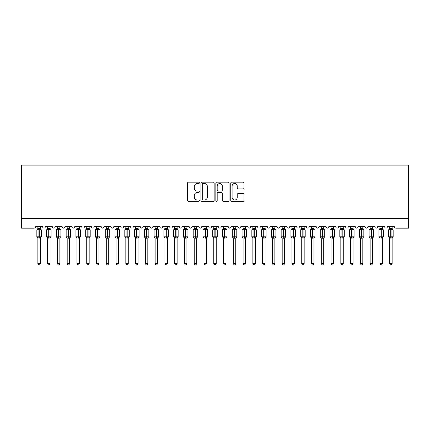 <?xml version="1.0" encoding="UTF-8"?>
<svg xmlns="http://www.w3.org/2000/svg" width="430" height="430" viewBox="0 0 430 430"><rect width="100%" height="100%" fill="white"/><g stroke="black" fill="none" stroke-linecap="round" stroke-linejoin="round"><path stroke-width="0.64" d="M199.364 182.847A0.672 0.672 0 0 0 198.692 182.175L188.501 182.175A0.957 0.957 0 0 0 187.539 183.132L187.539 200.396A0.957 0.957 0 0 0 188.501 201.358L198.692 201.358A0.672 0.672 0 0 0 199.364 200.686A0.672 0.672 0 0 0 198.692 200.014L197.375 200.014A3.069 3.069 0 0 1 194.306 196.945L194.306 195.505A3.069 3.069 0 0 1 197.375 192.436L198.692 192.436A0.672 0.672 0 0 0 199.364 191.764A0.672 0.672 0 0 0 198.692 191.092L197.375 191.092A3.069 3.069 0 0 1 194.306 188.023L194.306 186.588A3.069 3.069 0 0 1 197.375 183.513L198.692 183.513A0.672 0.672 0 0 0 199.364 182.847M243.036 188.937A0.957 0.957 0 0 0 243.993 187.975L243.993 183.132A0.957 0.957 0 0 0 243.036 182.175L231.716 182.175A0.957 0.957 0 0 0 230.754 183.132L230.754 200.396A0.957 0.957 0 0 0 231.716 201.358L243.036 201.358A0.957 0.957 0 0 0 243.993 200.396L243.993 194.548A0.957 0.957 0 0 0 243.036 193.586L238.188 193.586A0.957 0.957 0 0 0 237.231 194.548L237.231 197.451A2.564 2.564 0 0 1 234.667 200.014A2.564 2.564 0 0 1 232.098 197.451L232.098 186.082A2.564 2.564 0 0 1 234.667 183.513A2.564 2.564 0 0 1 237.231 186.082L237.231 187.975A0.957 0.957 0 0 0 238.188 188.937L243.036 188.937M408.5 218.397L408.5 165.136L21.5 165.136L21.5 228.169L34.104 228.169A1.467 1.467 0 0 0 35.572 226.701L42.608 226.701A1.467 1.467 0 0 0 43.978 228.163A1.467 1.467 0 0 0 45.343 226.701L52.379 226.701A1.467 1.467 0 0 0 53.75 228.163A1.467 1.467 0 0 0 55.121 226.701L62.157 226.701A1.467 1.467 0 0 0 63.522 228.163A1.467 1.467 0 0 0 64.892 226.701L71.928 226.701A1.467 1.467 0 0 0 73.294 228.163A1.467 1.467 0 0 0 74.664 226.701L81.7 226.701A1.467 1.467 0 0 0 83.071 228.163A1.467 1.467 0 0 0 84.436 226.701L91.472 226.701A1.467 1.467 0 0 0 92.842 228.163A1.467 1.467 0 0 0 94.208 226.701L101.243 226.701A1.467 1.467 0 0 0 102.614 228.163A1.467 1.467 0 0 0 103.979 226.701L111.021 226.701A1.467 1.467 0 0 0 112.386 228.163A1.467 1.467 0 0 0 113.756 226.701L120.792 226.701A1.467 1.467 0 0 0 122.158 228.163A1.467 1.467 0 0 0 123.528 226.701L130.564 226.701A1.467 1.467 0 0 0 131.929 228.163A1.467 1.467 0 0 0 133.3 226.701L140.336 226.701A1.467 1.467 0 0 0 141.706 228.163A1.467 1.467 0 0 0 143.072 226.701L150.108 226.701A1.467 1.467 0 0 0 151.478 228.163A1.467 1.467 0 0 0 152.844 226.701L159.879 226.701A1.467 1.467 0 0 0 161.25 228.163A1.467 1.467 0 0 0 162.621 226.701L169.656 226.701A1.467 1.467 0 0 0 171.022 228.163A1.467 1.467 0 0 0 172.392 226.701L179.428 226.701A1.467 1.467 0 0 0 180.793 228.163A1.467 1.467 0 0 0 182.164 226.701L189.2 226.701A1.467 1.467 0 0 0 190.571 228.163A1.467 1.467 0 0 0 191.936 226.701L198.972 226.701A1.467 1.467 0 0 0 200.342 228.163A1.467 1.467 0 0 0 201.708 226.701L208.744 226.701A1.467 1.467 0 0 0 210.114 228.163A1.467 1.467 0 0 0 211.479 226.701L218.521 226.701A1.467 1.467 0 0 0 219.886 228.163A1.467 1.467 0 0 0 221.256 226.701L228.292 226.701A1.467 1.467 0 0 0 229.658 228.163A1.467 1.467 0 0 0 231.028 226.701L238.064 226.701A1.467 1.467 0 0 0 239.429 228.163A1.467 1.467 0 0 0 240.8 226.701L247.836 226.701A1.467 1.467 0 0 0 249.206 228.163A1.467 1.467 0 0 0 250.572 226.701L257.608 226.701A1.467 1.467 0 0 0 258.978 228.163A1.467 1.467 0 0 0 260.344 226.701L267.379 226.701A1.467 1.467 0 0 0 268.75 228.163A1.467 1.467 0 0 0 270.121 226.701L277.156 226.701A1.467 1.467 0 0 0 278.522 228.163A1.467 1.467 0 0 0 279.892 226.701L286.928 226.701A1.467 1.467 0 0 0 288.293 228.163A1.467 1.467 0 0 0 289.664 226.701L296.7 226.701A1.467 1.467 0 0 0 298.071 228.163A1.467 1.467 0 0 0 299.436 226.701L306.472 226.701A1.467 1.467 0 0 0 307.842 228.163A1.467 1.467 0 0 0 309.208 226.701L316.243 226.701A1.467 1.467 0 0 0 317.614 228.163A1.467 1.467 0 0 0 318.979 226.701L326.021 226.701A1.467 1.467 0 0 0 327.386 228.163A1.467 1.467 0 0 0 328.756 226.701L335.792 226.701A1.467 1.467 0 0 0 337.158 228.163A1.467 1.467 0 0 0 338.528 226.701L345.564 226.701A1.467 1.467 0 0 0 346.929 228.163A1.467 1.467 0 0 0 348.3 226.701L355.336 226.701A1.467 1.467 0 0 0 356.707 228.163A1.467 1.467 0 0 0 358.072 226.701L365.108 226.701A1.467 1.467 0 0 0 366.478 228.163A1.467 1.467 0 0 0 367.844 226.701L374.879 226.701A1.467 1.467 0 0 0 376.25 228.163A1.467 1.467 0 0 0 377.621 226.701L384.656 226.701A1.467 1.467 0 0 0 386.022 228.163A1.467 1.467 0 0 0 387.392 226.701L394.428 226.701A1.467 1.467 0 0 0 395.896 228.169L408.5 228.169L408.5 218.397L21.5 218.397M214.161 183.132A0.957 0.957 0 0 0 213.199 182.175L201.88 182.175A0.957 0.957 0 0 0 200.923 183.132L200.923 200.396A0.957 0.957 0 0 0 201.88 201.358L213.199 201.358A0.957 0.957 0 0 0 214.161 200.396L214.161 183.132M216.801 182.175L228.12 182.175A0.957 0.957 0 0 1 229.077 183.132L229.077 200.396A0.957 0.957 0 0 1 228.12 201.358L223.272 201.358A0.957 0.957 0 0 1 222.315 200.396L222.315 193.398A0.957 0.957 0 0 0 221.353 192.436L218.139 192.436A0.957 0.957 0 0 0 217.182 193.398L217.182 200.686A0.672 0.672 0 0 1 216.51 201.358A0.672 0.672 0 0 1 215.838 200.686L215.838 183.132A0.957 0.957 0 0 1 216.801 182.175M202.939 183.513A0.672 0.672 0 0 0 202.267 184.185L202.267 199.343A0.672 0.672 0 0 0 202.939 200.014L204.331 200.014A3.069 3.069 0 0 0 207.4 196.945L207.4 186.588A3.069 3.069 0 0 0 204.331 183.513L202.939 183.513M222.315 186.131A2.564 2.564 0 0 0 219.746 183.562A2.564 2.564 0 0 0 217.182 186.131L217.182 190.135A0.957 0.957 0 0 0 218.139 191.092L221.353 191.092A0.957 0.957 0 0 0 222.315 190.135L222.315 186.131M40.312 226.701L40.312 228.647A1.075 1.027 180 0 0 40.877 229.545L40.667 229.856L39.237 229.512L37.512 229.856L37.163 229.491A0.489 0.489 0 0 0 36.846 229.953L36.846 236.796A0.489 0.489 0 0 0 37.163 237.252L37.512 236.887L38.942 237.231L40.667 236.887L40.877 237.204A1.075 1.027 -0 0 0 40.312 238.107L37.867 238.053L37.867 263.595L40.312 263.595L40.312 238.096M37.867 226.701L37.867 228.69L38.942 228.545L38.942 236.796L41.339 236.796L41.339 229.953L36.846 229.953L36.846 236.796L38.942 236.796L38.942 238.198M38.942 228.545L40.312 228.642M40.312 238.053L40.667 236.887L39.237 237.231L39.237 228.545M37.512 229.856L37.867 228.69M40.468 229.308L40.667 229.856M37.512 236.887L37.867 238.053M40.312 263.595L39.581 264.864L38.603 264.864L37.867 263.595M41.017 237.252L41.339 236.796A0.489 0.489 0 0 1 41.312 236.951M37.303 237.204L37.303 237.204A1.075 1.027 -0 0 1 37.867 238.107M50.084 226.701L50.084 228.642A1.075 1.027 180 0 0 50.649 229.545L50.439 229.856L49.009 229.512L47.289 229.856L46.934 229.491A0.489 0.489 0 0 0 46.617 229.953L46.617 236.796A0.489 0.489 0 0 0 46.934 237.252L46.617 236.796L51.111 236.796A0.489 0.489 0 0 1 51.084 236.951M50.084 238.053L50.439 236.887L49.009 237.231L50.439 236.887L50.649 237.204A1.075 1.027 -0 0 0 50.084 238.107L47.639 238.053L47.644 263.595L50.084 263.595L50.084 238.096M47.644 238.263L46.934 237.252L47.289 236.887L49.009 237.231L49.009 229.953L46.617 229.953L47.644 228.486M59.856 226.701L59.856 228.642A1.075 1.027 180 0 0 60.42 229.545L60.211 229.856L58.781 229.512L57.061 229.856L56.712 229.491A0.489 0.489 0 0 0 56.389 229.953L56.389 236.796A0.489 0.489 0 0 0 56.712 237.252L56.389 236.796L60.883 236.796L60.883 229.953L60.566 229.491A0.489 0.489 0 0 1 60.705 229.572M60.566 237.252L60.883 236.796A0.489 0.489 0 0 1 60.856 236.951M59.861 238.053L60.211 236.887L58.781 237.231L60.211 236.887L60.42 237.204A1.075 1.027 -0 0 0 59.856 238.107L57.416 238.053L57.416 263.595L59.856 263.595L59.856 238.096M57.416 238.263L56.712 237.252L57.061 236.887L58.781 237.231L58.781 229.953L56.389 229.953L57.416 228.486M69.633 226.701L69.633 228.642A1.075 1.027 180 0 0 70.197 229.545L69.988 229.856L68.558 229.512L66.833 229.856L66.483 229.491A0.489 0.489 0 0 0 66.161 229.953L66.161 236.796A0.489 0.489 0 0 0 66.483 237.252L66.161 236.796L70.654 236.796A0.489 0.489 0 0 1 70.627 236.951M69.633 238.053L69.988 236.887L68.558 237.231L69.988 236.887L70.197 237.204A1.075 1.027 -0 0 0 69.633 238.107L67.188 238.053L67.188 263.595L69.633 263.595L69.633 238.096M67.188 238.263L66.483 237.252L66.833 236.887L68.558 237.231L68.558 229.953L66.161 229.953L67.188 228.486M79.405 226.701L79.405 228.642A1.075 1.027 180 0 0 79.969 229.545L79.76 229.856L78.33 229.512L76.605 229.856L76.255 229.491A0.489 0.489 0 0 0 75.933 229.953L75.933 236.796A0.489 0.489 0 0 0 76.255 237.252L75.933 236.796L80.431 236.796A0.489 0.489 0 0 1 80.405 236.951M79.405 238.053L79.76 236.887L78.33 237.231L79.76 236.887L79.969 237.204A1.075 1.027 -0 0 0 79.405 238.107L76.959 238.053L76.959 263.595L79.405 263.595L79.405 238.096M76.959 238.263L76.255 237.252L76.605 236.887L78.33 237.231L78.33 229.953L75.933 229.953L76.959 228.486M50.788 237.252L50.084 238.263L51.111 236.796L51.111 229.953L49.009 229.953L49.009 228.545L50.084 228.647M47.644 226.701L47.639 228.69L49.009 228.545M47.289 229.856L47.639 228.69M50.24 229.308L50.439 229.856M47.289 236.887L47.639 238.053M50.084 263.595L49.353 264.864L48.375 264.864L47.644 263.595M57.416 226.701L57.416 228.69L59.856 228.647M57.061 229.856L57.416 228.69M60.012 229.308L60.211 229.856M57.061 236.887L57.416 238.053M59.856 263.595L59.125 264.864L58.147 264.864L57.416 263.595M70.337 237.252L69.633 238.263L70.654 236.796L70.654 229.953L68.558 229.953L68.558 228.545L69.633 228.647M67.188 226.701L67.188 228.69L68.558 228.545M66.833 229.856L67.188 228.69M69.784 229.308L69.988 229.856M66.833 236.887L67.188 238.053M69.633 263.595L68.897 264.864L67.918 264.864L67.188 263.595M80.109 237.252L79.405 238.263L80.431 236.796L80.431 229.953L78.33 229.953L78.33 228.545L79.405 228.647M76.959 226.701L76.959 228.69L78.33 228.545M76.605 229.856L76.959 228.69M79.555 229.308L79.76 229.856M76.605 236.887L76.959 238.053M79.405 263.595L78.669 264.864L77.696 264.864L76.959 263.595M89.177 226.701L89.177 228.642A1.075 1.027 180 0 0 89.741 229.545L89.531 229.856L88.102 229.512L86.376 229.856L86.027 229.491A0.489 0.489 0 0 0 85.704 229.953L85.704 236.796A0.489 0.489 0 0 0 86.027 237.252L85.704 236.796L90.203 236.796A0.489 0.489 0 0 1 90.176 236.951M89.177 238.053L89.531 236.887L88.102 237.231L89.531 236.887L89.741 237.204A1.075 1.027 -0 0 0 89.177 238.107L86.731 238.053L86.731 263.595L89.177 263.595L89.177 238.096M86.731 238.263L86.027 237.252L86.376 236.887L88.102 237.231L88.102 229.953L85.704 229.953L86.731 228.486M89.881 237.252L89.177 238.263L90.203 236.796L90.203 229.953L88.102 229.953L88.102 228.545L89.177 228.647M86.731 226.701L86.731 228.69L88.102 228.545M86.376 229.856L86.731 228.69M89.332 229.308L89.531 229.856M86.376 236.887L86.731 238.053M89.177 263.595L88.44 264.864L87.467 264.864L86.731 263.595M98.948 226.701L98.948 228.642A1.075 1.027 180 0 0 99.513 229.545L99.303 229.856L97.873 229.512L96.153 229.856L95.799 229.491A0.489 0.489 0 0 0 95.481 229.953L95.481 236.796A0.489 0.489 0 0 0 95.799 237.252L95.481 236.796L99.975 236.796A0.489 0.489 0 0 1 99.948 236.951M98.948 238.053L99.303 236.887L97.873 237.231L99.303 236.887L99.513 237.204A1.075 1.027 -0 0 0 98.948 238.107L96.503 238.053L96.508 263.595L98.948 263.595L98.948 238.096M96.508 238.263L95.799 237.252L96.153 236.887L97.873 237.231L97.873 229.953L95.481 229.953L96.508 228.486M99.653 237.252L98.948 238.263L99.975 236.796L99.975 229.953L97.873 229.953L97.873 228.545L98.948 228.647M96.508 226.701L96.503 228.69L97.873 228.545M96.153 229.856L96.503 228.69M99.104 229.308L99.303 229.856M96.153 236.887L96.503 238.053M98.948 263.595L98.217 264.864L97.239 264.864L96.508 263.595M108.72 226.701L108.72 228.642A1.075 1.027 180 0 0 109.284 229.545L109.075 229.856L107.645 229.512L105.925 229.856L105.57 229.491A0.489 0.489 0 0 0 105.253 229.953L105.253 236.796A0.489 0.489 0 0 0 105.57 237.252L105.253 236.796L109.747 236.796L109.747 229.953L109.43 229.491A0.489 0.489 0 0 1 109.569 229.572M109.43 237.252L109.747 236.796A0.489 0.489 0 0 1 109.72 236.951M108.72 238.053L109.075 236.887L107.645 237.231L109.075 236.887L109.284 237.204A1.075 1.027 -0 0 0 108.72 238.107L106.28 238.053L106.28 263.595L108.72 263.595L108.72 238.096M106.28 238.263L105.57 237.252L105.925 236.887L107.645 237.231L107.645 229.953L105.253 229.953L106.28 228.486M106.28 226.701L106.28 228.69L108.72 228.647M105.925 229.856L106.28 228.69M108.876 229.308L109.075 229.856M105.925 236.887L106.28 238.053M108.72 263.595L107.989 264.864L107.011 264.864L106.28 263.595M118.492 226.701L118.492 228.642A1.075 1.027 180 0 0 119.056 229.545L118.847 229.856L117.417 229.512L115.697 229.856L115.347 229.491A0.489 0.489 0 0 0 115.025 229.953L115.025 236.796A0.489 0.489 0 0 0 115.347 237.252L115.025 236.796L119.519 236.796A0.489 0.489 0 0 1 119.492 236.951M118.497 238.053L118.847 236.887L117.417 237.231L118.847 236.887L119.056 237.204A1.075 1.027 -0 0 0 118.492 238.107L116.052 238.053L116.052 263.595L118.492 263.595L118.492 238.096M116.052 238.263L115.347 237.252L115.697 236.887L117.417 237.231L117.417 229.953L115.025 229.953L116.052 228.486M119.201 237.252L118.492 238.263L119.519 236.796L119.519 229.953L117.417 229.953L117.417 228.545L118.492 228.647M116.052 226.701L116.052 228.69L117.417 228.545M115.697 229.856L116.052 228.69M118.648 229.308L118.847 229.856M115.697 236.887L116.052 238.053M118.492 263.595L117.761 264.864L116.783 264.864L116.052 263.595M128.269 226.701L128.269 228.642A1.075 1.027 180 0 0 128.833 229.545L128.624 229.856L127.194 229.512L125.469 229.856L125.119 229.491A0.489 0.489 0 0 0 124.797 229.953L124.797 236.796A0.489 0.489 0 0 0 125.119 237.252L124.797 236.796L129.296 236.796L129.296 229.953L128.973 229.491A0.489 0.489 0 0 1 129.113 229.572M128.973 237.252L129.296 236.796A0.489 0.489 0 0 1 129.269 236.951M128.269 238.053L128.624 236.887L127.194 237.231L128.624 236.887L128.833 237.204A1.075 1.027 -0 0 0 128.269 238.107L125.823 238.053L125.823 263.595L128.269 263.595L128.269 238.096M125.823 238.263L125.119 237.252L125.469 236.887L127.194 237.231L127.194 229.953L124.797 229.953L125.823 228.486M125.823 226.701L125.823 228.69L128.269 228.647M125.469 229.856L125.823 228.69M128.419 229.308L128.624 229.856M125.469 236.887L125.823 238.053M128.269 263.595L127.533 264.864L126.56 264.864L125.823 263.595M138.041 226.701L138.041 228.642A1.075 1.027 180 0 0 138.605 229.545L138.395 229.856L136.966 229.512L135.24 229.856L134.891 229.491A0.489 0.489 0 0 0 134.569 229.953L134.569 236.796A0.489 0.489 0 0 0 134.891 237.252L134.569 236.796L139.067 236.796A0.489 0.489 0 0 1 139.041 236.951M138.041 238.053L138.395 236.887L136.966 237.231L138.395 236.887L138.605 237.204A1.075 1.027 -0 0 0 138.041 238.107L135.595 238.053L135.595 263.595L138.041 263.595L138.041 238.096M135.595 238.263L134.891 237.252L135.24 236.887L136.966 237.231L136.966 229.953L134.569 229.953L135.595 228.486M138.745 237.252L138.041 238.263L139.067 236.796L139.067 229.953L136.966 229.953L136.966 228.545L138.041 228.647M135.595 226.701L135.595 228.69L136.966 228.545M135.24 229.856L135.595 228.69M138.197 229.308L138.395 229.856M135.24 236.887L135.595 238.053M138.041 263.595L137.304 264.864L136.331 264.864L135.595 263.595M147.812 226.701L147.812 228.642A1.075 1.027 180 0 0 148.377 229.545L148.167 229.856L146.737 229.512L145.012 229.856L144.663 229.491A0.489 0.489 0 0 0 144.346 229.953L144.346 236.796A0.489 0.489 0 0 0 144.663 237.252L144.346 236.796L148.839 236.796L148.839 229.953L148.517 229.491A0.489 0.489 0 0 1 148.656 229.572M148.517 237.252L148.839 236.796A0.489 0.489 0 0 1 148.812 236.951M147.812 238.053L148.167 236.887L146.737 237.231L148.167 236.887L148.377 237.204A1.075 1.027 -0 0 0 147.812 238.107L145.367 238.053L145.367 263.595L147.812 263.595L147.812 238.096M145.367 238.263L144.663 237.252L145.012 236.887L146.737 237.231L146.737 229.953L144.346 229.953L145.367 228.486M145.367 226.701L145.367 228.69L147.812 228.647M145.012 229.856L145.367 228.69M147.968 229.308L148.167 229.856M145.012 236.887L145.367 238.053M147.812 263.595L147.081 264.864L146.103 264.864L145.367 263.595M157.584 226.701L157.584 228.642A1.075 1.027 180 0 0 158.149 229.545L157.939 229.856L156.509 229.512L154.789 229.856L154.434 229.491A0.489 0.489 0 0 0 154.117 229.953L154.117 236.796A0.489 0.489 0 0 0 154.434 237.252L154.117 236.796L158.611 236.796L158.611 229.953L158.288 229.491A0.489 0.489 0 0 1 158.433 229.572M158.288 237.252L158.611 236.796A0.489 0.489 0 0 1 158.584 236.951M157.584 238.053L157.939 236.887L156.509 237.231L157.939 236.887L158.149 237.204A1.075 1.027 -0 0 0 157.584 238.107L155.139 238.053L155.144 263.595L157.584 263.595L157.584 238.096M155.144 238.263L154.434 237.252L154.789 236.887L156.509 237.231L156.509 229.953L154.117 229.953L155.144 228.486M155.144 226.701L155.139 228.69L157.584 228.647M154.789 229.856L155.139 228.69M157.74 229.308L157.939 229.856M154.789 236.887L155.139 238.053M157.584 263.595L156.853 264.864L155.875 264.864L155.144 263.595M167.356 226.701L167.356 228.642A1.075 1.027 180 0 0 167.92 229.545L167.711 229.856L166.281 229.512L164.561 229.856L164.212 229.491A0.489 0.489 0 0 0 163.889 229.953L163.889 236.796A0.489 0.489 0 0 0 164.212 237.252L163.889 236.796L168.383 236.796L168.383 229.953L168.065 229.491A0.489 0.489 0 0 1 168.205 229.572M168.065 237.252L168.383 236.796A0.489 0.489 0 0 1 168.356 236.951M167.361 238.053L167.711 236.887L166.281 237.231L167.711 236.887L167.92 237.204A1.075 1.027 -0 0 0 167.356 238.107L164.916 238.053L164.916 263.595L167.356 263.595L167.356 238.096M164.916 238.263L164.212 237.252L164.561 236.887L166.281 237.231L166.281 229.953L163.889 229.953L164.916 228.486M164.916 226.701L164.916 228.69L167.356 228.647M164.561 229.856L164.916 228.69M167.512 229.308L167.711 229.856M164.561 236.887L164.916 238.053M167.356 263.595L166.625 264.864L165.647 264.864L164.916 263.595M177.133 226.701L177.133 228.642A1.075 1.027 180 0 0 177.697 229.545L177.488 229.856L176.058 229.512L174.333 229.856L173.983 229.491A0.489 0.489 0 0 0 173.661 229.953L173.661 236.796A0.489 0.489 0 0 0 173.983 237.252L173.661 236.796L178.154 236.796L178.154 229.953L177.837 229.491A0.489 0.489 0 0 1 177.977 229.572M177.837 237.252L178.154 236.796A0.489 0.489 0 0 1 178.127 236.951M177.133 238.053L177.488 236.887L176.058 237.231L177.488 236.887L177.697 237.204A1.075 1.027 -0 0 0 177.133 238.107L174.688 238.053L174.688 263.595L177.133 263.595L177.133 238.096M174.688 238.263L173.983 237.252L174.333 236.887L176.058 237.231L176.058 229.953L173.661 229.953L174.688 228.486M174.688 226.701L174.688 228.69L177.133 228.647M174.333 229.856L174.688 228.69M177.284 229.308L177.488 229.856M174.333 236.887L174.688 238.053M177.133 263.595L176.397 264.864L175.418 264.864L174.688 263.595M186.905 226.701L186.905 228.642A1.075 1.027 180 0 0 187.469 229.545L187.26 229.856L185.83 229.512L184.104 229.856L183.755 229.491A0.489 0.489 0 0 0 183.433 229.953L183.433 236.796A0.489 0.489 0 0 0 183.755 237.252L183.433 236.796L187.931 236.796A0.489 0.489 0 0 1 187.905 236.951M186.905 238.053L187.26 236.887L185.83 237.231L187.26 236.887L187.469 237.204A1.075 1.027 -0 0 0 186.905 238.107L184.459 238.053L184.459 263.595L186.905 263.595L186.905 238.096M184.459 238.263L183.755 237.252L184.104 236.887L185.83 237.231L185.83 229.953L183.433 229.953L184.459 228.486M187.609 237.252L186.905 238.263L187.931 236.796L187.931 229.953L185.83 229.953L185.83 228.545L186.905 228.647M184.459 226.701L184.459 228.69L185.83 228.545M184.104 229.856L184.459 228.69M187.055 229.308L187.26 229.856M184.104 236.887L184.459 238.053M186.905 263.595L186.168 264.864L185.196 264.864L184.459 263.595M196.677 226.701L196.677 228.642A1.075 1.027 180 0 0 197.241 229.545L197.031 229.856L195.602 229.512L193.876 229.856L193.527 229.491A0.489 0.489 0 0 0 193.204 229.953L193.204 236.796A0.489 0.489 0 0 0 193.527 237.252L193.204 236.796L197.703 236.796L197.703 229.953L197.381 229.491A0.489 0.489 0 0 1 197.52 229.572M197.381 237.252L197.703 236.796A0.489 0.489 0 0 1 197.676 236.951M196.677 238.053L197.031 236.887L195.602 237.231L197.031 236.887L197.241 237.204A1.075 1.027 -0 0 0 196.677 238.107L194.231 238.053L194.231 263.595L196.677 263.595L196.677 238.096M194.231 238.263L193.527 237.252L193.876 236.887L195.602 237.231L195.602 229.953L193.204 229.953L194.231 228.486M194.231 226.701L194.231 228.69L196.677 228.647M193.876 229.856L194.231 228.69M196.832 229.308L197.031 229.856M193.876 236.887L194.231 238.053M196.677 263.595L195.94 264.864L194.967 264.864L194.231 263.595M206.448 226.701L206.448 228.642A1.075 1.027 180 0 0 207.013 229.545L206.803 229.856L205.373 229.512L203.653 229.856L203.299 229.491A0.489 0.489 0 0 0 202.981 229.953L202.981 236.796A0.489 0.489 0 0 0 203.299 237.252L202.981 236.796L207.475 236.796L207.475 229.953L207.152 229.491A0.489 0.489 0 0 1 207.298 229.572M207.152 237.252L207.475 236.796A0.489 0.489 0 0 1 207.448 236.951M206.448 238.053L206.803 236.887L205.373 237.231L206.803 236.887L207.013 237.204A1.075 1.027 -0 0 0 206.448 238.107L204.003 238.053L204.008 263.595L206.448 263.595L206.448 238.096M204.008 238.263L203.299 237.252L203.653 236.887L205.373 237.231L205.373 229.953L202.981 229.953L204.008 228.486M204.008 226.701L204.003 228.69L206.448 228.647M203.653 229.856L204.003 228.69M206.604 229.308L206.803 229.856M203.653 236.887L204.003 238.053M206.448 263.595L205.717 264.864L204.739 264.864L204.008 263.595M216.22 226.701L216.22 228.642A1.075 1.027 180 0 0 216.784 229.545L216.575 229.856L215.145 229.512L213.425 229.856L213.07 229.491A0.489 0.489 0 0 0 212.753 229.953L212.753 236.796A0.489 0.489 0 0 0 213.07 237.252L212.753 236.796L217.247 236.796L217.247 229.953L216.93 229.491A0.489 0.489 0 0 1 217.069 229.572M216.93 237.252L217.247 236.796A0.489 0.489 0 0 1 217.22 236.951M216.22 238.053L216.575 236.887L215.145 237.231L216.575 236.887L216.784 237.204A1.075 1.027 -0 0 0 216.22 238.107L213.78 238.053L213.78 263.595L216.22 263.595L216.22 238.096M213.78 238.263L213.07 237.252L213.425 236.887L215.145 237.231L215.145 229.953L212.753 229.953L213.78 228.486M213.78 226.701L213.78 228.69L216.22 228.647M213.425 229.856L213.78 228.69M216.376 229.308L216.575 229.856M213.425 236.887L213.78 238.053M216.22 263.595L215.489 264.864L214.511 264.864L213.78 263.595M225.992 226.701L225.992 228.642A1.075 1.027 180 0 0 226.556 229.545L226.347 229.856L224.917 229.512L223.197 229.856L222.847 229.491A0.489 0.489 0 0 0 222.525 229.953L222.525 236.796A0.489 0.489 0 0 0 222.847 237.252L222.525 236.796L227.018 236.796L227.018 229.953L226.701 229.491A0.489 0.489 0 0 1 226.841 229.572M226.701 237.252L227.018 236.796A0.489 0.489 0 0 1 226.992 236.951M225.997 238.053L226.347 236.887L224.917 237.231L226.347 236.887L226.556 237.204A1.075 1.027 -0 0 0 225.992 238.107L223.552 238.053L223.552 263.595L225.992 263.595L225.992 238.096M223.552 238.263L222.847 237.252L223.197 236.887L224.917 237.231L224.917 229.953L222.525 229.953L223.552 228.486M223.552 226.701L223.552 228.69L225.992 228.647M223.197 229.856L223.552 228.69M226.148 229.308L226.347 229.856M223.197 236.887L223.552 238.053M225.992 263.595L225.261 264.864L224.283 264.864L223.552 263.595M235.769 226.701L235.769 228.642A1.075 1.027 180 0 0 236.333 229.545L236.124 229.856L234.694 229.512L232.969 229.856L232.619 229.491A0.489 0.489 0 0 0 232.297 229.953L232.297 236.796A0.489 0.489 0 0 0 232.619 237.252L232.297 236.796L236.796 236.796A0.489 0.489 0 0 1 236.769 236.951M235.769 238.053L236.124 236.887L234.694 237.231L236.124 236.887L236.333 237.204A1.075 1.027 -0 0 0 235.769 238.107L233.323 238.053L233.323 263.595L235.769 263.595L235.769 238.096M233.323 238.263L232.619 237.252L232.969 236.887L234.694 237.231L234.694 229.953L232.297 229.953L233.323 228.486M236.473 237.252L235.769 238.263L236.796 236.796L236.796 229.953L234.694 229.953L234.694 228.545L235.769 228.647M233.323 226.701L233.323 228.69L234.694 228.545M232.969 229.856L233.323 228.69M235.919 229.308L236.124 229.856M232.969 236.887L233.323 238.053M235.769 263.595L235.033 264.864L234.06 264.864L233.323 263.595M245.541 226.701L245.541 228.642A1.075 1.027 180 0 0 246.105 229.545L245.895 229.856L244.466 229.512L242.74 229.856L242.391 229.491A0.489 0.489 0 0 0 242.069 229.953L242.069 236.796A0.489 0.489 0 0 0 242.391 237.252L242.069 236.796L246.567 236.796L246.567 229.953L246.245 229.491A0.489 0.489 0 0 1 246.385 229.572M246.245 237.252L246.567 236.796A0.489 0.489 0 0 1 246.54 236.951M245.541 238.053L245.895 236.887L244.466 237.231L245.895 236.887L246.105 237.204A1.075 1.027 -0 0 0 245.541 238.107L243.095 238.053L243.095 263.595L245.541 263.595L245.541 238.096M243.095 238.263L242.391 237.252L242.74 236.887L244.466 237.231L244.466 229.953L242.069 229.953L243.095 228.486M243.095 226.701L243.095 228.69L245.541 228.647M242.74 229.856L243.095 228.69M245.697 229.308L245.895 229.856M242.74 236.887L243.095 238.053M245.541 263.595L244.804 264.864L243.831 264.864L243.095 263.595M255.312 226.701L255.312 228.642A1.075 1.027 180 0 0 255.877 229.545L255.667 229.856L254.237 229.512L252.512 229.856L252.163 229.491A0.489 0.489 0 0 0 251.846 229.953L251.846 236.796A0.489 0.489 0 0 0 252.163 237.252L251.846 236.796L256.339 236.796L256.339 229.953L256.017 229.491A0.489 0.489 0 0 1 256.156 229.572M256.017 237.252L256.339 236.796A0.489 0.489 0 0 1 256.312 236.951M255.312 238.053L255.667 236.887L254.237 237.231L255.667 236.887L255.877 237.204A1.075 1.027 -0 0 0 255.312 238.107L252.867 238.053L252.867 263.595L255.312 263.595L255.312 238.096M252.867 238.263L252.163 237.252L252.512 236.887L254.237 237.231L254.237 229.953L251.846 229.953L252.867 228.486M252.867 226.701L252.867 228.69L255.312 228.647M252.512 229.856L252.867 228.69M255.468 229.308L255.667 229.856M252.512 236.887L252.867 238.053M255.312 263.595L254.581 264.864L253.603 264.864L252.867 263.595M265.084 226.701L265.084 228.642A1.075 1.027 180 0 0 265.649 229.545L265.439 229.856L264.009 229.512L262.289 229.856L261.934 229.491A0.489 0.489 0 0 0 261.617 229.953L261.617 236.796A0.489 0.489 0 0 0 261.934 237.252L261.617 236.796L266.111 236.796L266.111 229.953L265.788 229.491A0.489 0.489 0 0 1 265.933 229.572M265.788 237.252L266.111 236.796A0.489 0.489 0 0 1 266.084 236.951M265.084 238.053L265.439 236.887L264.009 237.231L265.439 236.887L265.649 237.204A1.075 1.027 -0 0 0 265.084 238.107L262.639 238.053L262.644 263.595L265.084 263.595L265.084 238.096M262.644 238.263L261.934 237.252L262.289 236.887L264.009 237.231L264.009 229.953L261.617 229.953L262.644 228.486M262.644 226.701L262.639 228.69L265.084 228.647M262.289 229.856L262.639 228.69M265.24 229.308L265.439 229.856M262.289 236.887L262.639 238.053M265.084 263.595L264.353 264.864L263.375 264.864L262.644 263.595M272.416 238.107A1.075 1.027 -0 0 0 271.851 237.204L271.389 236.796A0.489 0.489 0 0 0 271.712 237.252L271.389 236.796L275.883 236.796A0.489 0.489 0 0 1 275.856 236.951M271.389 229.953L271.389 236.796L271.389 229.953A0.489 0.489 0 0 1 271.712 229.491L271.389 229.953L273.491 229.953L273.491 229.512L272.061 229.856L271.712 229.491L272.416 228.486M274.861 238.053L275.211 236.887L273.781 237.231L275.211 236.887L275.42 237.204A1.075 1.027 -0 0 0 274.856 238.107L272.416 238.053L272.416 263.595L274.856 263.595L274.856 238.096M274.856 228.642L274.856 228.642A1.075 1.027 180 0 0 275.42 229.545L275.211 229.856L273.491 229.512L273.491 228.545L274.861 228.69L274.856 226.701M271.851 237.204L272.061 236.887L273.781 237.231L273.781 229.953L273.491 229.953L273.491 238.198M275.565 237.252L274.856 238.263L275.883 236.796L275.883 229.953L273.781 229.953L273.781 228.545M272.416 226.701L272.416 228.69L273.491 228.545M272.061 229.856L272.416 228.69M275.012 229.308L275.211 229.856M272.061 236.887L272.416 238.053M274.856 263.595L274.125 264.864L273.147 264.864L272.416 263.595M282.188 238.107A1.075 1.027 -0 0 0 281.623 237.204L281.161 236.796A0.489 0.489 0 0 0 281.483 237.252L281.161 236.796L285.654 236.796A0.489 0.489 0 0 1 285.627 236.951M281.161 229.953L281.161 236.796L281.161 229.953A0.489 0.489 0 0 1 281.483 229.491L281.161 229.953L283.262 229.953L283.262 229.512L281.833 229.856L281.483 229.491L282.188 228.486M284.633 238.053L284.988 236.887L283.558 237.231L284.988 236.887L285.197 237.204A1.075 1.027 -0 0 0 284.633 238.107L282.188 238.053L282.188 263.595L284.633 263.595L284.633 238.096M284.633 228.642L284.633 228.642A1.075 1.027 180 0 0 285.197 229.545L284.988 229.856L283.262 229.512L283.262 228.545L284.633 228.69L284.633 226.701M281.623 237.204L281.833 236.887L283.558 237.231L283.558 229.953L283.262 229.953L283.262 238.198M285.337 237.252L284.633 238.263L285.654 236.796L285.654 229.953L283.558 229.953L283.558 228.545M282.188 226.701L282.188 228.69L283.262 228.545M281.833 229.856L282.188 228.69M284.784 229.308L284.988 229.856M281.833 236.887L282.188 238.053M284.633 263.595L283.897 264.864L282.918 264.864L282.188 263.595M291.959 238.107A1.075 1.027 -0 0 0 291.395 237.204L290.933 236.796A0.489 0.489 0 0 0 291.255 237.252L290.933 236.796L295.431 236.796L295.431 229.953L295.109 229.491A0.489 0.489 0 0 1 295.249 229.572M295.109 237.252L295.431 236.796A0.489 0.489 0 0 1 295.405 236.951M290.933 229.953L290.933 236.796L290.933 229.953A0.489 0.489 0 0 1 291.255 229.491L290.933 229.953L293.034 229.953L293.034 229.512L291.604 229.856L291.255 229.491L291.959 228.486M294.405 238.053L294.76 236.887L293.33 237.231L294.76 236.887L294.969 237.204A1.075 1.027 -0 0 0 294.405 238.107L291.959 238.053L291.959 263.595L294.405 263.595L294.405 238.096M294.405 228.642L294.405 228.642A1.075 1.027 180 0 0 294.969 229.545L294.76 229.856L293.034 229.512L293.034 228.545L294.405 228.69L294.405 226.701M291.395 237.204L291.604 236.887L293.33 237.231L293.33 229.953L293.034 229.953L293.034 238.198M291.959 226.701L291.959 228.69L293.034 228.545M291.604 229.856L291.959 228.69M294.555 229.308L294.76 229.856M291.604 236.887L291.959 238.053M294.405 263.595L293.668 264.864L292.696 264.864L291.959 263.595M301.731 238.107A1.075 1.027 -0 0 0 301.167 237.204L300.704 236.796A0.489 0.489 0 0 0 301.027 237.252L300.704 236.796L305.203 236.796L305.203 229.953L304.881 229.491A0.489 0.489 0 0 1 305.02 229.572M304.881 237.252L305.203 236.796A0.489 0.489 0 0 1 305.176 236.951M300.704 229.953L300.704 236.796L300.704 229.953A0.489 0.489 0 0 1 301.027 229.491L300.704 229.953L302.806 229.953L302.806 229.512L301.376 229.856L301.027 229.491L301.731 228.486M304.177 238.053L304.531 236.887L303.102 237.231L304.531 236.887L304.741 237.204A1.075 1.027 -0 0 0 304.177 238.107L301.731 238.053L301.731 263.595L304.177 263.595L304.177 238.096M304.177 228.642L304.177 228.642A1.075 1.027 180 0 0 304.741 229.545L304.531 229.856L302.806 229.512L302.806 228.545L304.177 228.69L304.177 226.701M301.167 237.204L301.376 236.887L303.102 237.231L303.102 229.953L302.806 229.953L302.806 238.198M301.731 226.701L301.731 228.69L302.806 228.545M301.376 229.856L301.731 228.69M304.333 229.308L304.531 229.856M301.376 236.887L301.731 238.053M304.177 263.595L303.44 264.864L302.467 264.864L301.731 263.595M311.508 238.107A1.075 1.027 -0 0 0 310.944 237.204L310.481 236.796A0.489 0.489 0 0 0 310.799 237.252L310.481 236.796L314.975 236.796A0.489 0.489 0 0 1 314.948 236.951M310.481 229.953L310.481 236.796L310.481 229.953A0.489 0.489 0 0 1 310.799 229.491L310.481 229.953L312.583 229.953L312.583 229.512L311.153 229.856L310.799 229.491L311.508 228.486M313.948 238.053L314.303 236.887L312.873 237.231L314.303 236.887L314.513 237.204A1.075 1.027 -0 0 0 313.948 238.107L311.503 238.053L311.508 263.595L313.948 263.595L313.948 238.096M313.948 228.642L313.948 228.642A1.075 1.027 180 0 0 314.513 229.545L314.303 229.856L312.583 229.512L312.583 228.545L313.948 228.69L313.948 226.701M310.944 237.204L311.153 236.887L312.873 237.231L312.873 229.953L312.583 229.953L312.583 238.198M314.652 237.252L313.948 238.263L314.975 236.796L314.975 229.953L312.873 229.953L312.873 228.545M311.508 226.701L311.503 228.69L312.583 228.545M311.153 229.856L311.503 228.69M314.104 229.308L314.303 229.856M311.153 236.887L311.503 238.053M313.948 263.595L313.217 264.864L312.239 264.864L311.508 263.595M321.28 238.107A1.075 1.027 -0 0 0 320.715 237.204L320.253 236.796A0.489 0.489 0 0 0 320.57 237.252L320.253 236.796L324.747 236.796L324.747 229.953L324.43 229.491A0.489 0.489 0 0 1 324.569 229.572M324.43 237.252L324.747 236.796A0.489 0.489 0 0 1 324.72 236.951M320.253 229.953L320.253 236.796L320.253 229.953A0.489 0.489 0 0 1 320.57 229.491L320.253 229.953L322.355 229.953L322.355 229.512L320.925 229.856L320.57 229.491L321.28 228.486M323.72 238.053L324.075 236.887L322.645 237.231L324.075 236.887L324.285 237.204A1.075 1.027 -0 0 0 323.72 238.107L321.28 238.053L321.28 263.595L323.72 263.595L323.72 238.096M323.72 228.642L323.72 228.642A1.075 1.027 180 0 0 324.285 229.545L324.075 229.856L322.355 229.512L322.355 228.545L323.72 228.69L323.72 226.701M320.715 237.204L320.925 236.887L322.645 237.231L322.645 229.953L322.355 229.953L322.355 238.198M321.28 226.701L321.28 228.69L322.355 228.545M320.925 229.856L321.28 228.69M323.876 229.308L324.075 229.856M320.925 236.887L321.28 238.053M323.72 263.595L322.989 264.864L322.011 264.864L321.28 263.595M331.052 238.107A1.075 1.027 -0 0 0 330.487 237.204L330.025 236.796A0.489 0.489 0 0 0 330.348 237.252L330.025 236.796L334.519 236.796A0.489 0.489 0 0 1 334.492 236.951M330.025 229.953L330.025 236.796L330.025 229.953A0.489 0.489 0 0 1 330.348 229.491L330.025 229.953L332.127 229.953L332.127 229.512L330.697 229.856L330.348 229.491L331.052 228.486M333.497 238.053L333.847 236.887L332.417 237.231L333.847 236.887L334.056 237.204A1.075 1.027 -0 0 0 333.492 238.107L331.052 238.053L331.052 263.595L333.492 263.595L333.492 238.096M333.492 228.642L333.492 228.642A1.075 1.027 180 0 0 334.056 229.545L333.847 229.856L332.127 229.512L332.127 228.545L333.497 228.69L333.492 226.701M330.487 237.204L330.697 236.887L332.417 237.231L332.417 229.953L332.127 229.953L332.127 238.198M334.201 237.252L333.492 238.263L334.519 236.796L334.519 229.953L332.417 229.953L332.417 228.545M331.052 226.701L331.052 228.69L332.127 228.545M330.697 229.856L331.052 228.69M333.648 229.308L333.847 229.856M330.697 236.887L331.052 238.053M333.492 263.595L332.761 264.864L331.783 264.864L331.052 263.595M340.823 238.107A1.075 1.027 -0 0 0 340.259 237.204L339.797 236.796A0.489 0.489 0 0 0 340.119 237.252L339.797 236.796L344.296 236.796L344.296 229.953L343.973 229.491A0.489 0.489 0 0 1 344.113 229.572M343.973 237.252L344.296 236.796A0.489 0.489 0 0 1 344.269 236.951M339.797 229.953L339.797 236.796L339.797 229.953A0.489 0.489 0 0 1 340.119 229.491L339.797 229.953L341.898 229.953L341.898 229.512L340.469 229.856L340.119 229.491L340.823 228.486M343.269 238.053L343.624 236.887L342.194 237.231L343.624 236.887L343.833 237.204A1.075 1.027 -0 0 0 343.269 238.107L340.823 238.053L340.823 263.595L343.269 263.595L343.269 238.096M343.269 228.642L343.269 228.642A1.075 1.027 180 0 0 343.833 229.545L343.624 229.856L341.898 229.512L341.898 228.545L343.269 228.69L343.269 226.701M340.259 237.204L340.469 236.887L342.194 237.231L342.194 229.953L341.898 229.953L341.898 238.198M340.823 226.701L340.823 228.69L341.898 228.545M340.469 229.856L340.823 228.69M343.419 229.308L343.624 229.856M340.469 236.887L340.823 238.053M343.269 263.595L342.533 264.864L341.56 264.864L340.823 263.595M350.595 238.107A1.075 1.027 -0 0 0 350.031 237.204L349.568 236.796A0.489 0.489 0 0 0 349.891 237.252L349.568 236.796L354.067 236.796A0.489 0.489 0 0 1 354.04 236.951M349.568 229.953L349.568 236.796L349.568 229.953A0.489 0.489 0 0 1 349.891 229.491L349.568 229.953L351.67 229.953L351.67 229.512L350.24 229.856L349.891 229.491L350.595 228.486M353.041 238.053L353.395 236.887L351.966 237.231L353.395 236.887L353.605 237.204A1.075 1.027 -0 0 0 353.041 238.107L350.595 238.053L350.595 263.595L353.041 263.595L353.041 238.096M353.041 228.642L353.041 228.642A1.075 1.027 180 0 0 353.605 229.545L353.395 229.856L351.67 229.512L351.67 228.545L353.041 228.69L353.041 226.701M350.031 237.204L350.24 236.887L351.966 237.231L351.966 229.953L351.67 229.953L351.67 238.198M353.745 237.252L353.041 238.263L354.067 236.796L354.067 229.953L351.966 229.953L351.966 228.545M350.595 226.701L350.595 228.69L351.67 228.545M350.24 229.856L350.595 228.69M353.197 229.308L353.395 229.856M350.24 236.887L350.595 238.053M353.041 263.595L352.304 264.864L351.332 264.864L350.595 263.595M360.367 238.107A1.075 1.027 -0 0 0 359.802 237.204L359.346 236.796A0.489 0.489 0 0 0 359.663 237.252L359.346 236.796L363.839 236.796L363.839 229.953L363.517 229.491A0.489 0.489 0 0 1 363.656 229.572M363.517 237.252L363.839 236.796A0.489 0.489 0 0 1 363.812 236.951M359.346 229.953L359.346 236.796L359.346 229.953A0.489 0.489 0 0 1 359.663 229.491L359.346 229.953L361.442 229.953L361.442 229.512L360.012 229.856L359.663 229.491L360.367 228.486M362.812 238.053L363.167 236.887L361.738 237.231L363.167 236.887L363.377 237.204A1.075 1.027 -0 0 0 362.812 238.107L360.367 238.053L360.367 263.595L362.812 263.595L362.812 238.096M362.812 228.642L362.812 228.642A1.075 1.027 180 0 0 363.377 229.545L363.167 229.856L361.442 229.512L361.442 228.545L362.812 228.69L362.812 226.701M359.802 237.204L360.012 236.887L361.738 237.231L361.738 229.953L361.442 229.953L361.442 238.198M360.367 226.701L360.367 228.69L361.442 228.545M360.012 229.856L360.367 228.69M362.968 229.308L363.167 229.856M360.012 236.887L360.367 238.053M362.812 263.595L362.082 264.864L361.103 264.864L360.367 263.595M370.144 238.107A1.075 1.027 -0 0 0 369.58 237.204L369.117 236.796A0.489 0.489 0 0 0 369.435 237.252L369.117 236.796L373.611 236.796L373.611 229.953L373.288 229.491A0.489 0.489 0 0 1 373.433 229.572M373.288 237.252L373.611 236.796A0.489 0.489 0 0 1 373.584 236.951M369.117 229.953L369.117 236.796L369.117 229.953A0.489 0.489 0 0 1 369.435 229.491L369.117 229.953L371.219 229.953L371.219 229.512L369.789 229.856L369.435 229.491L370.144 228.486M372.584 238.053L372.939 236.887L371.509 237.231L372.939 236.887L373.149 237.204A1.075 1.027 -0 0 0 372.584 238.107L370.139 238.053L370.144 263.595L372.584 263.595L372.584 238.096M372.584 228.642L372.584 228.642A1.075 1.027 180 0 0 373.149 229.545L372.939 229.856L371.219 229.512L371.219 228.545L372.584 228.69L372.584 226.701M369.58 237.204L369.789 236.887L371.509 237.231L371.509 229.953L371.219 229.953L371.219 238.198M370.144 226.701L370.139 228.69L371.219 228.545M369.789 229.856L370.139 228.69M372.74 229.308L372.939 229.856M369.789 236.887L370.139 238.053M372.584 263.595L371.853 264.864L370.875 264.864L370.144 263.595M379.916 238.107A1.075 1.027 -0 0 0 379.351 237.204L378.889 236.796A0.489 0.489 0 0 0 379.212 237.252L378.889 236.796L383.383 236.796A0.489 0.489 0 0 1 383.356 236.951M378.889 229.953L378.889 236.796L378.889 229.953A0.489 0.489 0 0 1 379.212 229.491L378.889 229.953L380.991 229.953L380.991 229.512L379.561 229.856L379.212 229.491L379.916 228.486M382.361 238.053L382.711 236.887L381.281 237.231L382.711 236.887L382.92 237.204A1.075 1.027 -0 0 0 382.356 238.107L379.916 238.053L379.916 263.595L382.356 263.595L382.356 238.096M382.356 228.642L382.356 228.642A1.075 1.027 180 0 0 382.92 229.545L382.711 229.856L380.991 229.512L380.991 228.545L382.361 228.69L382.356 226.701M379.351 237.204L379.561 236.887L381.281 237.231L381.281 229.953L380.991 229.953L380.991 238.198M383.065 237.252L382.356 238.263L383.383 236.796L383.383 229.953L381.281 229.953L381.281 228.545M379.916 226.701L379.916 228.69L380.991 228.545M379.561 229.856L379.916 228.69M382.512 229.308L382.711 229.856M379.561 236.887L379.916 238.053M382.356 263.595L381.625 264.864L380.647 264.864L379.916 263.595M389.688 238.107A1.075 1.027 -0 0 0 389.123 237.204L388.661 236.796A0.489 0.489 0 0 0 388.983 237.252L388.661 236.796L393.154 236.796A0.489 0.489 0 0 1 393.127 236.951M388.661 229.953L388.661 236.796L388.661 229.953A0.489 0.489 0 0 1 388.983 229.491L388.661 229.953L390.762 229.953L390.762 229.512L389.333 229.856L388.983 229.491L389.688 228.486M392.133 238.053L392.488 236.887L391.058 237.231L392.488 236.887L392.697 237.204A1.075 1.027 -0 0 0 392.133 238.107L389.688 238.053L389.688 263.595L392.133 263.595L392.133 238.096M392.133 228.642L392.133 228.642A1.075 1.027 180 0 0 392.697 229.545L392.488 229.856L390.762 229.512L390.762 228.545L392.133 228.69L392.133 226.701M389.123 237.204L389.333 236.887L391.058 237.231L391.058 229.953L390.762 229.953L390.762 238.198M392.837 237.252L392.133 238.263L393.154 236.796L393.154 229.953L391.058 229.953L391.058 228.545M389.688 226.701L389.688 228.69L390.762 228.545M389.333 229.856L389.688 228.69M392.284 229.308L392.488 229.856M389.333 236.887L389.688 238.053M392.133 263.595L391.397 264.864L390.418 264.864L389.688 263.595M37.303 229.545A1.075 1.027 180 0 0 37.867 228.642M39.237 237.231L39.237 238.198M48.719 228.545L48.719 238.198M47.08 229.545A1.075 1.027 180 0 0 47.644 228.642M47.644 238.107A1.075 1.027 -0 0 0 47.08 237.204M49.009 237.231L49.009 238.198M58.491 228.545L58.491 238.198M60.883 229.953L58.781 229.953L58.781 228.545M56.851 229.545A1.075 1.027 180 0 0 57.416 228.642M57.416 238.107A1.075 1.027 -0 0 0 56.851 237.204M58.781 237.231L58.781 238.198M68.263 228.545L68.263 238.198M66.623 229.545A1.075 1.027 180 0 0 67.188 228.642M67.188 238.107A1.075 1.027 -0 0 0 66.623 237.204M68.558 237.231L68.558 238.198M78.034 228.545L78.034 238.198M76.395 229.545A1.075 1.027 180 0 0 76.959 228.642M76.959 238.107A1.075 1.027 -0 0 0 76.395 237.204M78.33 237.231L78.33 238.198M87.806 228.545L87.806 238.198M86.167 229.545A1.075 1.027 180 0 0 86.731 228.642M86.731 238.107A1.075 1.027 -0 0 0 86.167 237.204M88.102 237.231L88.102 238.198M97.583 228.545L97.583 238.198M95.944 229.545A1.075 1.027 180 0 0 96.508 228.642M96.508 238.107A1.075 1.027 -0 0 0 95.944 237.204M97.873 237.231L97.873 238.198M107.355 228.545L107.355 238.198M109.747 229.953L107.645 229.953L107.645 228.545M105.716 229.545A1.075 1.027 180 0 0 106.28 228.642M106.28 238.107A1.075 1.027 -0 0 0 105.716 237.204M107.645 237.231L107.645 238.198M117.127 228.545L117.127 238.198M115.487 229.545A1.075 1.027 180 0 0 116.052 228.642M116.052 238.107A1.075 1.027 -0 0 0 115.487 237.204M117.417 237.231L117.417 238.198M126.898 228.545L126.898 238.198M129.296 229.953L127.194 229.953L127.194 228.545M125.259 229.545A1.075 1.027 180 0 0 125.823 228.642M125.823 238.107A1.075 1.027 -0 0 0 125.259 237.204M127.194 237.231L127.194 238.198M136.67 228.545L136.67 238.198M135.031 229.545A1.075 1.027 180 0 0 135.595 228.642M135.595 238.107A1.075 1.027 -0 0 0 135.031 237.204M136.966 237.231L136.966 238.198M146.442 228.545L146.442 238.198M148.839 229.953L146.737 229.953L146.737 228.545M144.802 229.545A1.075 1.027 180 0 0 145.367 228.642M145.367 238.107A1.075 1.027 -0 0 0 144.802 237.204M146.737 237.231L146.737 238.198M156.219 228.545L156.219 238.198M158.611 229.953L156.509 229.953L156.509 228.545M154.58 229.545A1.075 1.027 180 0 0 155.144 228.642M155.144 238.107A1.075 1.027 -0 0 0 154.58 237.204M156.509 237.231L156.509 238.198M165.991 228.545L165.991 238.198M168.383 229.953L166.281 229.953L166.281 228.545M164.351 229.545A1.075 1.027 180 0 0 164.916 228.642M164.916 238.107A1.075 1.027 -0 0 0 164.351 237.204M166.281 237.231L166.281 238.198M175.762 228.545L175.762 238.198M178.154 229.953L176.058 229.953L176.058 228.545M174.123 229.545A1.075 1.027 180 0 0 174.688 228.642M174.688 238.107A1.075 1.027 -0 0 0 174.123 237.204M176.058 237.231L176.058 238.198M185.534 228.545L185.534 238.198M183.895 229.545A1.075 1.027 180 0 0 184.459 228.642M184.459 238.107A1.075 1.027 -0 0 0 183.895 237.204M185.83 237.231L185.83 238.198M195.306 228.545L195.306 238.198M197.703 229.953L195.602 229.953L195.602 228.545M193.667 229.545A1.075 1.027 180 0 0 194.231 228.642M194.231 238.107A1.075 1.027 -0 0 0 193.667 237.204M195.602 237.231L195.602 238.198M205.083 228.545L205.083 238.198M207.475 229.953L205.373 229.953L205.373 228.545M203.444 229.545A1.075 1.027 180 0 0 204.008 228.642M204.008 238.107A1.075 1.027 -0 0 0 203.444 237.204M205.373 237.231L205.373 238.198M214.855 228.545L214.855 238.198M217.247 229.953L215.145 229.953L215.145 228.545M213.215 229.545A1.075 1.027 180 0 0 213.78 228.642M213.78 238.107A1.075 1.027 -0 0 0 213.215 237.204M215.145 237.231L215.145 238.198M224.627 228.545L224.627 238.198M227.018 229.953L224.917 229.953L224.917 228.545M222.987 229.545A1.075 1.027 180 0 0 223.552 228.642M223.552 238.107A1.075 1.027 -0 0 0 222.987 237.204M224.917 237.231L224.917 238.198M234.398 228.545L234.398 238.198M232.759 229.545A1.075 1.027 180 0 0 233.323 228.642M233.323 238.107A1.075 1.027 -0 0 0 232.759 237.204M234.694 237.231L234.694 238.198M244.17 228.545L244.17 238.198M246.567 229.953L244.466 229.953L244.466 228.545M242.531 229.545A1.075 1.027 180 0 0 243.095 228.642M243.095 238.107A1.075 1.027 -0 0 0 242.531 237.204M244.466 237.231L244.466 238.198M253.942 228.545L253.942 238.198M256.339 229.953L254.237 229.953L254.237 228.545M252.302 229.545A1.075 1.027 180 0 0 252.867 228.642M252.867 238.107A1.075 1.027 -0 0 0 252.302 237.204M254.237 237.231L254.237 238.198M263.719 228.545L263.719 238.198M266.111 229.953L264.009 229.953L264.009 228.545M262.08 229.545A1.075 1.027 180 0 0 262.644 228.642M262.644 238.107A1.075 1.027 -0 0 0 262.08 237.204M264.009 237.231L264.009 238.198M271.851 229.545A1.075 1.027 180 0 0 272.416 228.642M273.781 237.231L273.781 238.198M281.623 229.545A1.075 1.027 180 0 0 282.188 228.642M283.558 237.231L283.558 238.198M295.431 229.953L293.33 229.953L293.33 228.545M291.395 229.545A1.075 1.027 180 0 0 291.959 228.642M293.33 237.231L293.33 238.198M305.203 229.953L303.102 229.953L303.102 228.545M301.167 229.545A1.075 1.027 180 0 0 301.731 228.642M303.102 237.231L303.102 238.198M310.944 229.545A1.075 1.027 180 0 0 311.508 228.642M312.873 237.231L312.873 238.198M324.747 229.953L322.645 229.953L322.645 228.545M320.715 229.545A1.075 1.027 180 0 0 321.28 228.642M322.645 237.231L322.645 238.198M330.487 229.545A1.075 1.027 180 0 0 331.052 228.642M332.417 237.231L332.417 238.198M344.296 229.953L342.194 229.953L342.194 228.545M340.259 229.545A1.075 1.027 180 0 0 340.823 228.642M342.194 237.231L342.194 238.198M350.031 229.545A1.075 1.027 180 0 0 350.595 228.642M351.966 237.231L351.966 238.198M363.839 229.953L361.738 229.953L361.738 228.545M359.802 229.545A1.075 1.027 180 0 0 360.367 228.642M361.738 237.231L361.738 238.198M373.611 229.953L371.509 229.953L371.509 228.545M369.58 229.545A1.075 1.027 180 0 0 370.144 228.642M371.509 237.231L371.509 238.198M379.351 229.545A1.075 1.027 180 0 0 379.916 228.642M381.281 237.231L381.281 238.198M389.123 229.545A1.075 1.027 180 0 0 389.688 228.642M391.058 237.231L391.058 238.198M40.312 228.486L41.339 229.953M36.846 229.953L37.867 228.486M36.846 236.796L37.867 238.263M46.617 236.796L46.617 229.953M50.084 228.486L51.111 229.953M56.389 236.796L56.389 229.953M60.566 229.491L59.856 228.486M66.161 236.796L66.161 229.953M69.633 228.486L70.654 229.953M75.933 236.796L75.933 229.953M79.405 228.486L80.431 229.953M85.704 236.796L85.704 229.953M89.177 228.486L90.203 229.953M95.481 236.796L95.481 229.953M98.948 228.486L99.975 229.953M105.253 236.796L105.253 229.953M109.43 229.491L108.72 228.486M115.025 236.796L115.025 229.953M118.492 228.486L119.519 229.953M124.797 236.796L124.797 229.953M128.973 229.491L128.269 228.486M134.569 236.796L134.569 229.953M138.041 228.486L139.067 229.953M144.346 236.796L144.346 229.953M148.517 229.491L147.812 228.486M154.117 236.796L154.117 229.953M158.288 229.491L157.584 228.486M163.889 236.796L163.889 229.953M168.065 229.491L167.356 228.486M173.661 236.796L173.661 229.953M177.837 229.491L177.133 228.486M183.433 236.796L183.433 229.953M186.905 228.486L187.931 229.953M193.204 236.796L193.204 229.953M197.381 229.491L196.677 228.486M202.981 236.796L202.981 229.953M207.152 229.491L206.448 228.486M212.753 236.796L212.753 229.953M216.93 229.491L216.22 228.486M222.525 236.796L222.525 229.953M226.701 229.491L225.992 228.486M232.297 236.796L232.297 229.953M235.769 228.486L236.796 229.953M242.069 236.796L242.069 229.953M246.245 229.491L245.541 228.486M251.846 236.796L251.846 229.953M256.017 229.491L255.312 228.486M261.617 236.796L261.617 229.953M265.788 229.491L265.084 228.486M274.856 228.486L275.883 229.953M271.712 237.252L272.416 238.263M284.633 228.486L285.654 229.953M281.483 237.252L282.188 238.263M295.109 229.491L294.405 228.486M291.255 237.252L291.959 238.263M304.881 229.491L304.177 228.486M301.027 237.252L301.731 238.263M313.948 228.486L314.975 229.953M310.799 237.252L311.508 238.263M324.43 229.491L323.72 228.486M320.57 237.252L321.28 238.263M333.492 228.486L334.519 229.953M330.348 237.252L331.052 238.263M343.973 229.491L343.269 228.486M340.119 237.252L340.823 238.263M353.041 228.486L354.067 229.953M349.891 237.252L350.595 238.263M363.517 229.491L362.812 228.486M359.663 237.252L360.367 238.263M373.288 229.491L372.584 228.486M369.435 237.252L370.144 238.263M382.356 228.486L383.383 229.953M379.212 237.252L379.916 238.263M392.133 228.486L393.154 229.953M388.983 237.252L389.688 238.263"/></g></svg>
